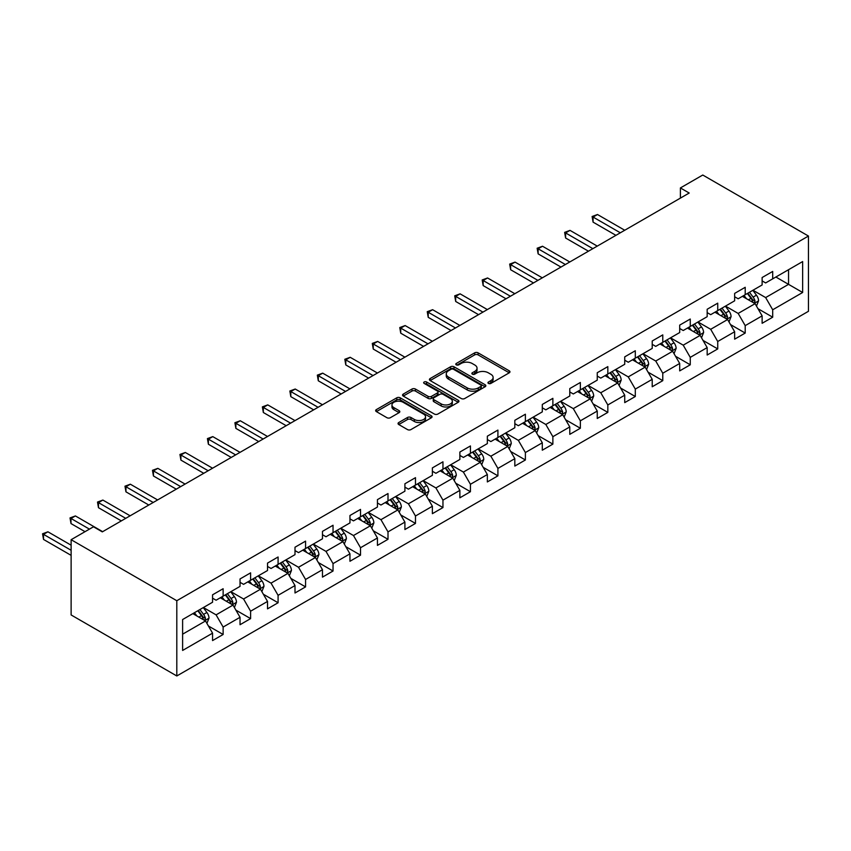 <?xml version="1.0" encoding="UTF-8"?>
<svg xmlns="http://www.w3.org/2000/svg" width="851" height="851" viewBox="0 0 851 851"><rect width="100%" height="100%" fill="white"/><g stroke="black" fill="none" stroke-linecap="round" stroke-linejoin="round"><path stroke-width="1.28" d="M488.453 383.429A1.713 0.989 0 0 0 490.867 383.429L509.238 372.823A2.447 1.415 0 0 0 509.962 371.823A2.447 1.415 0 0 0 509.238 370.823L478.124 352.857A2.447 1.415 0 0 0 474.667 352.857L456.296 363.462A1.713 0.989 0 0 0 455.785 364.164A1.713 0.989 0 0 0 456.296 364.856A1.713 0.989 0 0 0 458.71 364.856L461.093 363.483A7.829 4.521 0 0 1 472.156 363.483L474.752 364.983A7.829 4.521 0 0 1 477.039 368.185A7.829 4.521 0 0 1 474.752 371.376L472.369 372.749A1.713 0.989 0 0 0 471.869 373.451A1.713 0.989 0 0 0 472.369 374.142A1.713 0.989 0 0 0 474.794 374.142L477.166 372.77A7.829 4.521 0 0 1 488.229 372.77L490.825 374.27A7.829 4.521 0 0 1 493.123 377.461A7.829 4.521 0 0 1 490.825 380.652L488.453 382.035A1.713 0.989 0 0 0 487.953 382.727A1.713 0.989 0 0 0 488.453 383.429L488.453 382.035M398.757 422.532A2.447 1.415 0 0 0 398.045 423.532A2.447 1.415 0 0 0 398.757 424.532L407.491 429.574A2.447 1.415 0 0 0 410.948 429.574L431.351 417.788A2.447 1.415 0 0 0 432.063 416.788A2.447 1.415 0 0 0 431.351 415.799L400.225 397.821A2.447 1.415 0 0 0 396.768 397.821L376.365 409.608A2.447 1.415 0 0 0 375.653 410.608A2.447 1.415 0 0 0 376.365 411.597L386.918 417.692A2.447 1.415 0 0 0 390.375 417.692L399.108 412.65A2.447 1.415 0 0 0 399.821 411.65A2.447 1.415 0 0 0 399.108 410.65L393.875 407.629A6.542 3.776 0 0 1 391.96 404.959A6.542 3.776 0 0 1 396.002 401.47A6.542 3.776 0 0 1 403.129 402.289L423.617 414.118A6.542 3.776 0 0 1 425.532 416.788A6.542 3.776 0 0 1 421.49 420.277A6.542 3.776 0 0 1 414.363 419.458L410.948 417.49A2.447 1.415 0 0 0 407.491 417.49L398.757 422.532L398.757 424.532M808.45 236.046L702.766 175.029L680.396 187.943L689.204 193.028L102.301 531.875L93.493 526.79L71.122 539.704L176.806 600.721L808.45 236.046L808.45 311.296L176.806 675.971L176.806 600.721M461.263 398.523A2.447 1.415 0 0 0 464.72 398.523L485.123 386.748A2.447 1.415 0 0 0 485.836 385.748A2.447 1.415 0 0 0 485.123 384.748L453.998 366.781A2.447 1.415 0 0 0 450.541 366.781L430.138 378.557A2.447 1.415 0 0 0 429.425 379.557A2.447 1.415 0 0 0 430.138 380.557L461.263 398.523M424.862 383.801A1.713 0.989 0 0 1 426.596 384.035L426.596 382.003L458.232 400.268A2.447 1.415 0 0 1 458.955 401.268A2.447 1.415 0 0 1 458.232 402.268L437.839 414.043A2.447 1.415 0 0 1 434.372 414.043L403.257 396.077L411.99 391.077L411.99 389.045L403.257 394.087A2.447 1.415 0 0 0 402.544 395.077A2.447 1.415 0 0 0 403.257 396.077L403.257 394.087M411.99 391.077A2.447 1.415 0 0 1 415.448 391.077L415.448 389.045A2.447 1.415 0 0 0 411.99 389.045M415.448 389.045L428.064 396.332A2.447 1.415 0 0 0 431.521 396.332L437.318 392.981A2.447 1.415 0 0 0 438.031 391.992A2.447 1.415 0 0 0 437.318 390.992L424.181 383.407A1.713 0.989 0 0 1 423.67 382.705A1.713 0.989 0 0 1 424.734 381.791A1.713 0.989 0 0 1 426.596 382.003M208.421 625.996L223.132 634.484L223.132 627.059L240.035 617.294L240.035 624.719L250.609 618.613L250.609 611.199L267.522 601.434L267.522 608.859L278.086 602.753L278.086 595.328L294.999 585.562L294.999 592.987L305.562 586.892L305.562 579.467L322.476 569.702L322.476 577.127L333.039 571.021L333.039 563.607L349.952 553.841L349.952 561.266L360.526 555.16L360.526 547.736L377.429 537.97L377.429 545.395L388.003 539.3L388.003 531.875L404.906 522.11L404.906 529.535L415.479 523.429L415.479 516.004L432.382 506.249L432.382 513.674L442.956 507.568L442.956 500.143L459.87 490.378L459.87 497.803L470.433 491.708L470.433 484.283L487.346 474.518L487.346 481.943L497.909 475.837L497.909 468.412L514.823 458.657L514.823 466.071L525.386 459.976L525.386 452.551L542.3 442.786L542.3 450.211L552.873 444.116L552.873 436.691L569.776 426.925L569.776 434.35L580.35 428.244L580.35 420.82L597.253 411.065L597.253 418.479L607.827 412.384L607.827 404.959L624.73 395.194L624.73 402.619L635.303 396.513L635.303 389.098L652.217 379.333L652.217 386.758L662.78 380.652L662.78 373.227L679.694 363.462L679.694 370.887L690.257 364.792L690.257 357.367L707.17 347.602L707.17 355.027L717.733 348.921L717.733 341.496L734.647 331.741L734.647 339.166L745.21 333.06L745.21 325.635L762.124 315.87L762.124 323.295L772.697 317.2L772.697 309.775L802.642 292.489L802.642 261.565L788.547 269.703L788.547 284.351L802.642 292.489M223.132 634.484L212.559 640.58L212.559 633.165L182.614 650.451L182.614 619.528L212.559 602.242L212.559 594.817L223.132 588.722L223.132 596.147L240.035 586.382L240.035 578.957L250.609 572.851L250.609 580.276L267.522 570.521L267.522 563.096L278.086 556.99L278.086 564.415L294.999 554.65L294.999 547.225L305.562 541.13L305.562 548.555L322.476 538.789L322.476 531.364L333.039 525.258L333.039 532.683L349.952 522.918L349.952 515.504L360.526 509.398L360.526 516.823L377.429 507.058L377.429 499.633L388.003 493.537L388.003 500.962L404.906 491.197L404.906 483.772L415.479 477.666L415.479 485.091L432.382 475.326L432.382 467.901L442.956 461.806L442.956 469.231L459.87 459.466L459.87 452.041L470.433 445.945L470.433 453.36L487.346 443.605L487.346 436.18L497.909 430.074L497.909 437.499L514.823 427.734L514.823 420.309L525.386 414.214L525.386 421.639L542.3 411.873L542.3 404.448L552.873 398.342L552.873 405.767L569.776 396.013L569.776 388.588L580.35 382.482L580.35 389.907L597.253 380.142L597.253 372.717L607.827 366.621L607.827 374.046L624.73 364.281L624.73 356.856L635.303 350.75L635.303 358.175L652.217 348.41L652.217 340.996L662.78 334.89L662.78 342.315L679.694 332.55L679.694 325.125L690.257 319.029L690.257 326.454L707.17 316.689L707.17 309.264L717.733 303.158L717.733 310.583L734.647 300.818L734.647 293.404L745.21 287.298L745.21 294.723L762.124 284.957L762.124 277.532L772.697 271.437L772.697 278.851L802.642 261.565M220.313 597.774L232.993 605.093L216.09 614.858L203.4 607.529M212.559 598.179L216.09 600.21L223.132 596.147M216.09 614.858L223.132 627.059M232.993 605.093L240.035 617.294M247.79 581.903L260.47 589.232L243.567 598.987L230.876 591.668M240.035 582.318L243.567 584.35L250.609 580.276M243.567 598.987L250.609 611.199M260.47 589.232L267.522 601.434M275.267 566.043L287.946 573.361L271.043 583.126L258.364 575.808M267.522 566.447L271.043 568.479L278.086 564.415M271.043 583.126L278.086 595.328M287.946 573.361L294.999 585.562M302.743 550.182L315.434 557.501L298.52 567.266L285.84 559.937M294.999 550.586L298.52 552.618L305.562 548.555M298.52 567.266L305.562 579.467M315.434 557.501L322.476 569.702M330.22 534.311L342.91 541.64L325.997 551.395L313.317 544.076M322.476 534.715L325.997 536.758L333.039 532.683M325.997 551.395L333.039 563.607M342.91 541.64L349.952 553.841M357.707 518.45L370.387 525.769L353.473 535.534L340.794 528.216M349.952 518.855L353.473 520.886L360.526 516.823M353.473 535.534L360.526 547.736M370.387 525.769L377.429 537.97M385.184 502.579L397.864 509.909L380.95 519.674L368.27 512.345M377.429 502.994L380.95 505.026L388.003 500.962M380.95 519.674L388.003 531.875M397.864 509.909L404.906 522.11M412.661 486.719L425.34 494.037L408.427 503.803L395.747 496.484M404.906 487.123L408.427 489.165L415.479 485.091M408.427 503.803L415.479 516.004M425.34 494.037L432.382 506.249M440.137 470.858L452.817 478.177L435.914 487.942L423.224 480.624M432.382 471.263L435.914 473.294L442.956 469.231M435.914 487.942L442.956 500.143M452.817 478.177L459.87 490.378M467.614 454.987L480.294 462.316L463.391 472.071L450.711 464.752M459.87 455.402L463.391 457.434L470.433 453.36M463.391 472.071L470.433 484.283M480.294 462.316L487.346 474.518M495.091 439.127L507.781 446.445L490.867 456.21L478.188 448.892M487.346 439.531L490.867 441.563L497.909 437.499M490.867 456.21L497.909 468.412M507.781 446.445L514.823 458.657M522.567 423.266L535.258 430.585L518.344 440.35L505.664 433.021M514.823 423.67L518.344 425.702L525.386 421.639M518.344 440.35L525.386 452.551M535.258 430.585L542.3 442.786M550.054 407.395L562.734 414.724L545.821 424.479L533.141 417.16M542.3 407.81L545.821 409.842L552.873 405.767M545.821 424.479L552.873 436.691M562.734 414.724L569.776 426.925M577.531 391.534L590.211 398.853L573.297 408.618L560.618 401.3M569.776 391.939L573.297 393.97L580.35 389.907M573.297 408.618L580.35 420.82M590.211 398.853L597.253 411.065M605.008 375.674L617.688 382.993L600.774 392.758L588.094 385.429M597.253 376.078L600.774 378.11L607.827 374.046M600.774 392.758L607.827 404.959M617.688 382.993L624.73 395.194M632.484 359.803L645.164 367.132L628.261 376.887L615.571 369.568M624.73 360.207L628.261 362.249L635.303 358.175M628.261 376.887L635.303 389.098M645.164 367.132L652.217 379.333M659.961 343.942L672.641 351.261L655.738 361.026L643.048 353.708M652.217 344.347L655.738 346.378L662.78 342.315M655.738 361.026L662.78 373.227M672.641 351.261L679.694 363.462M687.438 328.082L700.118 335.4L683.215 345.166L670.535 337.836M679.694 328.486L683.215 330.518L690.257 326.454M683.215 345.166L690.257 357.367M700.118 335.4L707.17 347.602M714.914 312.211L727.605 319.529L710.691 329.294L698.011 321.976M707.17 312.615L710.691 314.657L717.733 310.583M710.691 329.294L717.733 341.496M727.605 319.529L734.647 331.741M742.402 296.35L755.082 303.669L738.168 313.434L725.488 306.115M734.647 296.754L738.168 298.786L745.21 294.723M738.168 313.434L745.21 325.635M755.082 303.669L762.124 315.87M775.867 277.022L788.547 284.351L765.645 297.573L752.965 290.244M762.124 280.894L765.645 282.926L772.697 278.851M765.645 297.573L772.697 309.775M71.122 539.704L71.122 614.954L176.806 675.971M680.396 187.943L680.396 198.113M182.614 634.176L205.516 620.953L192.837 613.635M205.516 620.953L212.559 633.165M757.986 308.7L772.697 317.2M730.509 324.571L745.21 333.06M703.032 340.432L717.733 348.921M675.556 356.292L690.257 364.792M648.068 372.164L662.78 380.652M620.592 388.024L635.303 396.513M593.115 403.895L607.827 412.384M565.638 419.756L580.35 428.244M538.162 435.616L552.873 444.116M510.685 451.487L525.386 459.976M483.208 467.348L497.909 475.837M455.721 483.208L470.433 491.708M428.244 499.08L442.956 507.568M400.768 514.94L415.479 523.429M373.291 530.801L388.003 539.3M345.814 546.672L360.526 555.16M318.338 562.532L333.039 571.021M290.861 578.403L305.562 586.892M263.385 594.264L278.086 602.753M235.897 610.124L250.609 618.613M489.134 383.673L490.825 382.695A7.829 4.521 0 0 0 493.123 379.493L493.123 377.461M477.039 368.185L477.039 370.217A7.829 4.521 0 0 1 474.752 373.408L473.05 374.387M509.238 370.823L509.238 372.823L478.124 354.888A2.447 1.415 0 0 0 474.667 354.888L456.976 365.1M485.091 386.769L453.998 368.813A2.447 1.415 0 0 0 450.541 368.813L430.17 380.578M480.804 386.45A1.713 0.989 0 0 0 481.304 385.748A1.713 0.989 0 0 0 480.804 385.046L453.477 369.281A1.713 0.989 0 0 0 451.062 369.281L448.551 370.728A7.829 4.521 0 0 0 446.264 373.919A7.829 4.521 0 0 0 448.551 377.11L467.231 387.896A7.829 4.521 0 0 0 478.294 387.896L480.804 386.45L480.804 388.481A1.713 0.989 0 0 0 481.304 387.779L481.304 385.748M446.264 373.919L446.264 375.951A7.829 4.521 0 0 0 448.551 379.152L448.551 377.11M480.804 388.481L478.294 389.928A7.829 4.521 0 0 1 467.231 389.928L448.551 379.152M415.448 391.077L428.064 398.364A2.447 1.415 0 0 0 431.521 398.364L437.318 395.024A2.447 1.415 0 0 0 438.031 394.024L438.031 391.992M426.596 384.035L458.2 402.289M441.158 403.895A6.542 3.776 0 0 0 448.296 404.714A6.542 3.776 0 0 0 452.328 401.225A6.542 3.776 0 0 0 450.413 398.555L443.19 394.385A2.447 1.415 0 0 0 439.733 394.385L433.946 397.725A2.447 1.415 0 0 0 433.233 398.725A2.447 1.415 0 0 0 433.946 399.725L441.158 403.895L441.158 405.927A6.542 3.776 0 0 0 448.296 406.746A6.542 3.776 0 0 0 452.328 403.257L452.328 401.225M433.233 398.725L433.233 400.757A2.447 1.415 0 0 0 433.946 401.757L433.946 399.725M441.158 405.927L433.946 401.757M425.532 416.788L425.532 418.83A6.542 3.776 0 0 1 421.49 422.319A6.542 3.776 0 0 1 414.363 421.5L410.948 419.522A2.447 1.415 0 0 0 407.491 419.522L398.789 424.543M391.96 404.959L391.96 407.001A6.542 3.776 0 0 0 393.875 409.671L393.875 407.629M399.076 412.671L393.875 409.671M431.319 417.809L400.225 399.864A2.447 1.415 0 0 0 396.768 399.864L376.408 411.618M756.475 306.083L758.571 300.797A6.606 3.808 -120 0 0 756.465 295.18L752.827 290.329M746.487 298.712L744.019 295.414M624.73 230.249L597.487 214.516L593.083 217.058L593.083 222.143L615.922 235.333M754.06 303.084L755.007 301.084A6.606 3.808 -120 0 0 753.114 297.116L749.476 292.255M747.827 293.212L751.858 298.595A3.361 1.947 60 0 1 752.465 299.616L755.007 301.084M747.359 293.478L750.997 298.329A6.606 3.808 60 0 1 752.89 302.307M593.083 222.143L592.115 216.494L620.326 232.791M592.115 216.494L597.487 214.516M728.988 321.944L731.083 316.668A6.606 3.808 -120 0 0 728.977 311.04L725.35 306.19M719.01 314.572L716.542 311.275M597.253 246.109L570.01 230.376L565.607 232.919L565.607 238.003L588.445 251.194M726.584 318.944L727.52 316.944A6.606 3.808 -120 0 0 725.637 312.977L721.999 308.126M720.35 309.083L724.382 314.466A3.361 1.947 60 0 1 724.988 315.487L727.52 316.944M719.882 309.349L723.52 314.2A6.606 3.808 60 0 1 725.414 318.168M565.607 238.003L564.638 232.366L592.849 248.652M564.638 232.366L570.01 230.376M701.511 337.804L703.607 332.528A6.606 3.808 -120 0 0 701.501 326.912L697.863 322.061M691.533 330.433L689.065 327.146M569.776 261.97L542.534 246.247L538.13 248.79L538.13 253.875L560.969 267.065M699.096 334.805L700.043 332.815A6.606 3.808 -120 0 0 698.16 328.837L694.522 323.986M692.863 324.944L696.905 330.326A3.361 1.947 60 0 1 697.512 331.347L700.043 332.815M692.406 325.21L696.044 330.06A6.606 3.808 60 0 1 697.937 334.028M538.13 253.875L537.151 248.226L565.372 264.512M537.151 248.226L542.534 246.247M674.035 353.676L676.13 348.399A6.606 3.808 -120 0 0 674.024 342.772L670.386 337.921M664.057 346.304L661.578 343.006M542.3 277.841L515.046 262.108L510.643 264.65L510.643 269.735L533.492 282.926M671.62 350.676L672.567 348.676A6.606 3.808 -120 0 0 670.673 344.708L667.046 339.857M665.386 340.804L669.418 346.187A3.361 1.947 60 0 1 670.035 347.208L672.567 348.676M664.929 341.07L668.567 345.931A6.606 3.808 60 0 1 670.45 349.899M510.643 269.735L509.675 264.087L537.896 280.383M509.675 264.087L515.046 262.108M646.558 369.536L648.653 364.26A6.606 3.808 -120 0 0 646.547 358.643L642.909 353.782M636.569 362.164L634.101 358.867M514.823 293.701L487.57 277.969L483.166 280.511L483.166 285.596L506.015 298.786M644.143 366.536L645.09 364.536A6.606 3.808 -120 0 0 643.196 360.569L639.569 355.718M637.91 356.675L641.941 362.058A3.361 1.947 60 0 1 642.558 363.079L645.09 364.536M637.452 356.941L641.09 361.792A6.606 3.808 60 0 1 642.973 365.76M483.166 285.596L482.198 279.958L510.419 296.244M482.198 279.958L487.57 277.969M619.081 385.407L621.177 380.12A6.606 3.808 -120 0 0 619.071 374.504L615.433 369.653M609.093 378.035L606.625 374.738M487.346 309.573L460.093 293.84L455.689 296.382L455.689 301.467L478.539 314.657M616.667 382.397L617.613 380.408A6.606 3.808 -120 0 0 615.72 376.44L612.082 371.579M610.433 372.536L614.465 377.918A3.361 1.947 60 0 1 615.082 378.94L617.613 380.408M609.976 372.802L613.614 377.653A6.606 3.808 60 0 1 615.496 381.62M455.689 301.467L454.721 295.818L482.942 312.115M454.721 295.818L460.093 293.84M591.605 401.268L593.7 395.992A6.606 3.808 -120 0 0 591.594 390.364L587.956 385.514M581.616 393.896L579.148 390.598M459.87 325.433L432.616 309.7L428.213 312.243L428.213 317.327L451.062 330.518M589.19 398.268L590.137 396.268A6.606 3.808 -120 0 0 588.243 392.3L584.605 387.45M582.956 388.396L586.988 393.79A3.361 1.947 60 0 1 587.594 394.811L590.137 396.268M582.499 388.662L586.126 393.524A6.606 3.808 60 0 1 588.02 397.491M428.213 317.327L427.245 311.679L455.466 327.975M427.245 311.679L432.616 309.7M564.128 417.128L566.223 411.852A6.606 3.808 -120 0 0 564.117 406.235L560.479 401.374M554.139 409.756L551.671 406.459M432.382 341.294L405.14 325.561L400.736 328.103L400.736 333.188L423.575 346.378M561.713 414.129L562.66 412.129A6.606 3.808 -120 0 0 560.766 408.161L557.128 403.31M555.48 404.268L559.511 409.65A3.361 1.947 60 0 1 560.118 410.671L562.66 412.129M555.012 404.533L558.65 409.384A6.606 3.808 60 0 1 560.543 413.352M400.736 333.188L399.768 327.55L427.979 343.836M399.768 327.55L405.14 325.561M536.641 432.999L538.736 427.713A6.606 3.808 -120 0 0 536.63 422.096L533.003 417.245M526.663 425.628L524.195 422.33M404.906 357.165L377.663 341.432L373.259 343.974L373.259 349.059L396.098 362.249M534.237 430L535.173 428A6.606 3.808 -120 0 0 533.29 424.032L529.652 419.171M528.003 420.128L532.035 425.511A3.361 1.947 60 0 1 532.641 426.532L535.173 428M527.535 420.394L531.173 425.245A6.606 3.808 60 0 1 533.066 429.223M373.259 349.059L372.291 343.41L400.502 359.707M372.291 343.41L377.663 341.432M509.164 448.86L511.26 443.584A6.606 3.808 -120 0 0 509.153 437.957L505.526 433.106M499.186 441.488L496.718 438.191M377.429 373.025L350.186 357.292L345.783 359.835L345.783 364.919L368.621 378.11M506.749 445.86L507.696 443.86A6.606 3.808 -120 0 0 505.813 439.893L502.175 435.042M500.516 435.989L504.558 441.382A3.361 1.947 60 0 1 505.164 442.403L507.696 443.86M500.058 436.255L503.696 441.116A6.606 3.808 60 0 1 505.59 445.084M345.783 364.919L344.815 359.282L373.025 375.568M344.815 359.282L350.186 357.292M481.687 464.72L483.783 459.444A6.606 3.808 -120 0 0 481.677 453.828L478.039 448.966M471.709 457.349L469.231 454.051M349.952 388.886L322.699 373.153L318.295 375.695L318.295 380.78L341.145 393.97M479.273 461.721L480.219 459.731A6.606 3.808 -120 0 0 478.336 455.753L474.698 450.902M473.039 451.86L477.071 457.242A3.361 1.947 60 0 1 477.688 458.264L480.219 459.731M472.582 452.126L476.22 456.976A6.606 3.808 60 0 1 478.102 460.944M318.295 380.78L317.327 375.142L345.549 391.428M317.327 375.142L322.699 373.153M454.211 480.592L456.306 475.305A6.606 3.808 -120 0 0 454.2 469.688L450.562 464.837M444.222 473.22L441.754 469.922M322.476 404.757L295.223 389.024L290.819 391.566L290.819 396.651L313.668 409.842M451.796 477.592L452.743 475.592A6.606 3.808 -120 0 0 450.849 471.624L447.222 466.763M445.562 467.72L449.594 473.103A3.361 1.947 60 0 1 450.211 474.124L452.743 475.592M445.105 467.986L448.743 472.837A6.606 3.808 60 0 1 450.626 476.815M290.819 396.651L289.851 391.003L318.072 407.299M289.851 391.003L295.223 389.024M426.734 496.452L428.83 491.176A6.606 3.808 -120 0 0 426.723 485.549L423.085 480.698M416.745 489.08L414.277 485.783M294.999 420.617L267.746 404.885L263.342 407.427L263.342 412.512L286.191 425.702M424.319 493.452L425.266 491.452A6.606 3.808 -120 0 0 423.373 487.485L419.734 482.634M418.086 483.591L422.117 488.974A3.361 1.947 60 0 1 422.734 489.995L425.266 491.452M417.628 483.857L421.266 488.708A6.606 3.808 60 0 1 423.149 492.676M263.342 412.512L262.374 406.874L290.595 423.16M262.374 406.874L267.746 404.885M399.257 512.313L401.353 507.036A6.606 3.808 -120 0 0 399.247 501.42L395.609 496.569M389.269 504.941L386.801 501.654M267.522 436.478L240.269 420.756L235.865 423.298L235.865 428.383L258.715 441.563M396.843 509.313L397.789 507.324A6.606 3.808 -120 0 0 395.896 503.345L392.258 498.495M390.609 499.452L394.641 504.834A3.361 1.947 60 0 1 395.247 505.856L397.789 507.324M390.152 499.718L393.779 504.569A6.606 3.808 60 0 1 395.672 508.536M235.865 428.383L234.897 422.734L263.119 439.02M234.897 422.734L240.269 420.756M371.781 528.184L373.876 522.908A6.606 3.808 -120 0 0 371.77 517.28L368.132 512.43M361.792 520.812L359.324 517.514M240.035 452.349L212.793 436.616L208.389 439.159L208.389 444.243L231.227 457.434M369.366 525.184L370.313 523.184A6.606 3.808 -120 0 0 368.419 519.216L364.781 514.366M363.132 515.312L367.164 520.695A3.361 1.947 60 0 1 367.77 521.716L370.313 523.184M362.664 515.578L366.302 520.429A6.606 3.808 60 0 1 368.196 524.407M208.389 444.243L207.421 438.595L235.631 454.891M207.421 438.595L212.793 436.616M344.304 544.044L346.389 538.768A6.606 3.808 -120 0 0 344.283 533.141L340.655 528.29M334.315 536.673L331.847 533.375M212.559 468.21L185.316 452.477L180.912 455.019L180.912 460.104L203.751 473.294M341.889 541.045L342.825 539.045A6.606 3.808 -120 0 0 340.943 535.077L337.304 530.226M335.656 531.184L339.687 536.566A3.361 1.947 60 0 1 340.294 537.587L342.825 539.045M335.188 531.45L338.826 536.3A6.606 3.808 60 0 1 340.719 540.268M180.912 460.104L179.944 454.466L208.155 470.752M179.944 454.466L185.316 452.477M316.817 559.905L318.912 554.629A6.606 3.808 -120 0 0 316.806 549.012L313.179 544.161M306.839 552.544L304.371 549.246M185.082 484.081L157.839 468.348L153.435 470.89L153.435 475.975L176.274 489.165M314.413 556.905L315.349 554.916A6.606 3.808 -120 0 0 313.466 550.937L309.828 546.087M308.168 547.044L312.211 552.427A3.361 1.947 60 0 1 312.817 553.448L315.349 554.916M307.711 547.31L311.349 552.161A6.606 3.808 60 0 1 313.242 556.128M153.435 475.975L152.467 470.326L180.678 486.623M152.467 470.326L157.839 468.348M289.34 575.776L291.436 570.5A6.606 3.808 -120 0 0 289.329 564.873L285.691 560.022M279.362 568.404L276.883 565.107M157.605 499.941L130.352 484.208L125.948 486.751L125.948 491.835L148.797 505.026M286.925 572.776L287.872 570.776A6.606 3.808 -120 0 0 285.989 566.809L282.351 561.958M280.692 562.905L284.723 568.298A3.361 1.947 60 0 1 285.34 569.319L287.872 570.776M280.234 563.171L283.872 568.032A6.606 3.808 60 0 1 285.755 572M125.948 491.835L124.98 486.187L153.201 502.484M124.98 486.187L130.352 484.208M261.863 591.636L263.959 586.36A6.606 3.808 -120 0 0 261.853 580.744L258.215 575.882M251.875 584.265L249.407 580.967M130.129 515.802L102.875 500.069L98.471 502.611L98.471 507.696L121.321 520.886M259.449 588.637L260.395 586.637A6.606 3.808 -120 0 0 258.502 582.669L254.874 577.818M253.215 578.776L257.247 584.158A3.361 1.947 60 0 1 257.864 585.18L260.395 586.637M252.758 579.042L256.396 583.892A6.606 3.808 60 0 1 258.279 587.86M98.471 507.696L97.503 502.058L125.725 518.344M97.503 502.058L102.875 500.069M234.387 607.508L236.482 602.221A6.606 3.808 -120 0 0 234.376 596.604L230.738 591.753M224.398 600.136L221.93 596.838M102.652 531.673L75.399 515.94L70.995 518.482L70.995 523.567L85.036 531.673M231.972 604.508L232.919 602.508A6.606 3.808 -120 0 0 231.025 598.54L227.398 593.679M225.738 594.636L229.77 600.019A3.361 1.947 60 0 1 230.387 601.04L232.919 602.508M225.281 594.902L228.919 599.753A6.606 3.808 60 0 1 230.802 603.731M70.995 523.567L70.027 517.919L89.44 529.131M70.027 517.919L75.399 515.94M206.91 623.368L209.006 618.092A6.606 3.808 -120 0 0 206.899 612.465L203.261 607.614M196.921 615.996L194.454 612.699M71.122 545.193L47.922 531.801L43.518 534.343L43.518 539.428L71.122 555.363M204.495 620.368L205.442 618.369A6.606 3.808 -120 0 0 203.549 614.401L199.911 609.55M198.262 610.497L202.293 615.89A3.361 1.947 60 0 1 202.91 616.911L205.442 618.369M197.804 610.763L201.432 615.624A6.606 3.808 60 0 1 203.325 619.592M43.518 539.428L42.55 533.79L71.122 550.278M42.55 533.79L47.922 531.801M490.825 382.695L490.825 380.652M472.369 374.142L472.369 372.749M474.752 373.408L474.752 371.376M456.296 364.856L456.296 363.462M474.667 354.888L474.667 352.857M478.124 354.888L478.124 352.857M430.138 380.557L430.138 378.557M450.541 368.813L450.541 366.781M453.998 368.813L453.998 366.781M485.123 386.748L485.123 384.748M467.231 389.928L467.231 387.896M478.294 389.928L478.294 387.896M428.064 398.364L428.064 396.332M431.521 398.364L431.521 396.332M437.318 395.024L437.318 392.981M458.232 402.268L458.232 400.268M407.491 419.522L407.491 417.49M410.948 419.522L410.948 417.49M414.363 421.5L414.363 419.458M399.108 412.65L399.108 410.65M376.365 411.597L376.365 409.608M396.768 399.864L396.768 397.821M400.225 399.864L400.225 397.821M431.351 417.788L431.351 415.799M754.422 303.296L758.518 300.924M753.114 297.116L756.465 295.18M748.412 299.829L750.997 298.329M726.945 319.157L731.041 316.795M725.637 312.977L728.977 311.04M720.935 315.689L723.52 314.2M699.469 335.017L703.564 332.656M698.16 328.837L701.501 326.912M693.459 331.55L696.044 330.06M671.992 350.889L676.088 348.527M670.673 344.708L674.024 342.772M665.982 347.421L668.567 345.931M644.515 366.749L648.611 364.388M643.196 360.569L646.547 358.643M638.505 363.281L641.09 361.792M617.039 382.62L621.134 380.248M615.72 376.44L619.071 374.504M611.029 379.142L613.614 377.653M589.562 398.481L593.658 396.119M588.243 392.3L591.594 390.364M583.552 395.013L586.126 393.524M562.085 414.341L566.181 411.98M560.766 408.161L564.117 406.235M556.075 410.873L558.65 409.384M534.598 430.212L538.694 427.84M533.29 424.032L536.63 422.096M528.588 426.734L531.173 425.245M507.122 446.073L511.217 443.711M505.813 439.893L509.153 437.957M501.111 442.605L503.696 441.116M479.645 461.933L483.74 459.572M478.336 455.753L481.677 453.828M473.635 458.466L476.22 456.976M452.168 477.805L456.264 475.432M450.849 471.624L454.2 469.688M446.158 474.337L448.743 472.837M424.692 493.665L428.787 491.304M423.373 487.485L426.723 485.549M418.681 490.197L421.266 488.708M397.215 509.526L401.31 507.164M395.896 503.345L399.247 501.42M391.205 506.058L393.779 504.569M369.738 525.397L373.834 523.035M368.419 519.216L371.77 517.28M363.728 521.929L366.302 520.429M342.251 541.257L346.346 538.896M340.943 535.077L344.283 533.141M336.241 537.789L338.826 536.3M314.774 557.128L318.87 554.756M313.466 550.937L316.806 549.012M308.764 553.65L311.349 552.161M287.298 572.989L291.393 570.627M285.989 566.809L289.329 564.873M281.287 569.521L283.872 568.032M259.821 588.849L263.916 586.488M258.502 582.669L261.853 580.744M253.811 585.382L256.396 583.892M232.344 604.721L236.44 602.348M231.025 598.54L234.376 596.604M226.334 601.242L228.919 599.753M204.868 620.581L208.963 618.22M203.549 614.401L206.899 612.465M198.857 617.113L201.432 615.624"/></g></svg>
